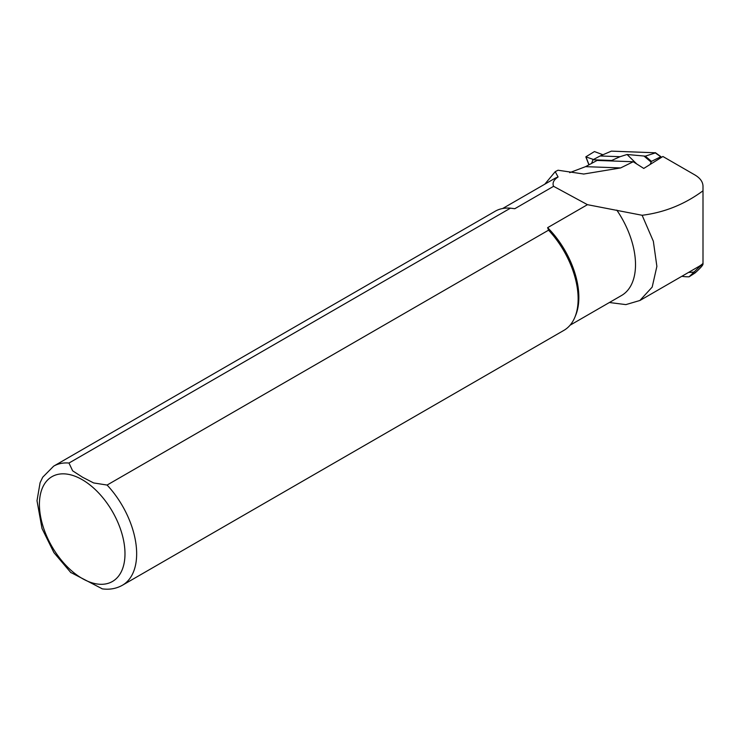 <?xml version="1.0" encoding="UTF-8"?>
<svg xmlns="http://www.w3.org/2000/svg" width="740" height="740" viewBox="0 0 740 740"><rect width="100%" height="100%" fill="white"/><g stroke="black" fill="none" stroke-linecap="round" stroke-linejoin="round"><path stroke-width="1.11" d="M703 186.203L703 190.791C684.694 204.333 664.4 212.5 642.126 215.275L587.458 204.675L553.576 186.314C552.188 182.965 553.696 179.848 558.09 176.98L555.213 171.671L558.006 170.228L583.786 174.029L620.629 167.934L633.218 161.746L643.772 168.433L662.901 156.492L694.943 174.982C700.197 178.109 702.88 181.846 703 186.203L703 264.097C702.88 265.364 700.188 268.352 694.943 273.042L689.07 276.815L703 263.449A77.016 44.465 60 0 1 698.717 266.548L639.887 300.514M681.845 276.288A88.014 50.819 -120 0 0 689.07 276.815M555.213 171.671L544.816 184.177M609.39 302.512L625.892 304.612L639.869 300.496L652.18 287.101L656.88 266.382L653.346 241.24L642.126 215.275M569.707 172.661L585.543 166.657L597.097 160.441L633.218 161.746M616.799 210.123A67.386 38.906 60 0 1 621.554 295.491L570.05 325.221M502.673 208.504L554.168 178.775A67.386 38.906 60 0 1 558.09 176.98M587.458 204.675L547.619 227.67A67.386 38.906 60 0 1 575.72 315.175L574.943 317.072A68.765 39.701 60 0 1 563.899 330.364L122.415 585.248A68.765 39.701 60 0 0 107.097 485.052L93.61 482.933L82.538 477.226L72.65 470.834L68.977 463.046L510.461 208.162L514.79 208.717L553.576 186.314M514.032 208.606A67.386 38.906 60 0 1 514.198 208.625A67.386 38.906 60 0 1 514.79 208.717M547.619 227.67L548.571 230.168L107.097 485.052M70.513 572.325L102.351 588.864M548.571 230.168A68.765 39.701 60 0 1 574.943 317.072M68.977 463.046A68.765 39.701 60 0 0 53.659 466.154L495.143 211.27A68.765 39.701 60 0 1 510.461 208.162M591.621 163.383L592.916 159.785L611.721 160.46L612.341 160.987M611.721 160.46L620.028 156.695L600.112 155.974L592.916 159.785M593.471 159.488L585.83 156.852L594.442 151.561L602.656 154.651L600.741 155.715M636.761 163.993L627.067 154.494L620.028 156.695M650.183 164.428L651.468 161.366L645.308 156.149L627.067 154.494M651.468 161.366L660.755 156.787L660.681 157.879M645.308 156.149L655.363 152.912L660.755 156.787M655.51 152.782L611.37 151.136L600.112 155.974M694.564 271.922A81.409 47.009 60 0 1 688.626 272.375M620.629 167.934L585.543 166.657M82.205 479.668A60.514 34.937 60 0 1 119.26 575.165A60.514 34.937 60 0 1 45.149 532.384A60.514 34.937 60 0 1 82.205 479.668M589.012 164.789L586.006 156.991M644.216 156.251L650.923 161.931M53.659 466.154L42.726 477.207L40.08 482.757L37 500.74L42.014 528.517L53.928 552.641L70.938 572.714M102.046 588.827C109.474 589.882 116.263 588.688 122.415 585.248M583.786 174.029L583.296 174.011M655.363 152.671L661.005 156.732M588.91 164.853L585.84 156.88"/></g></svg>
